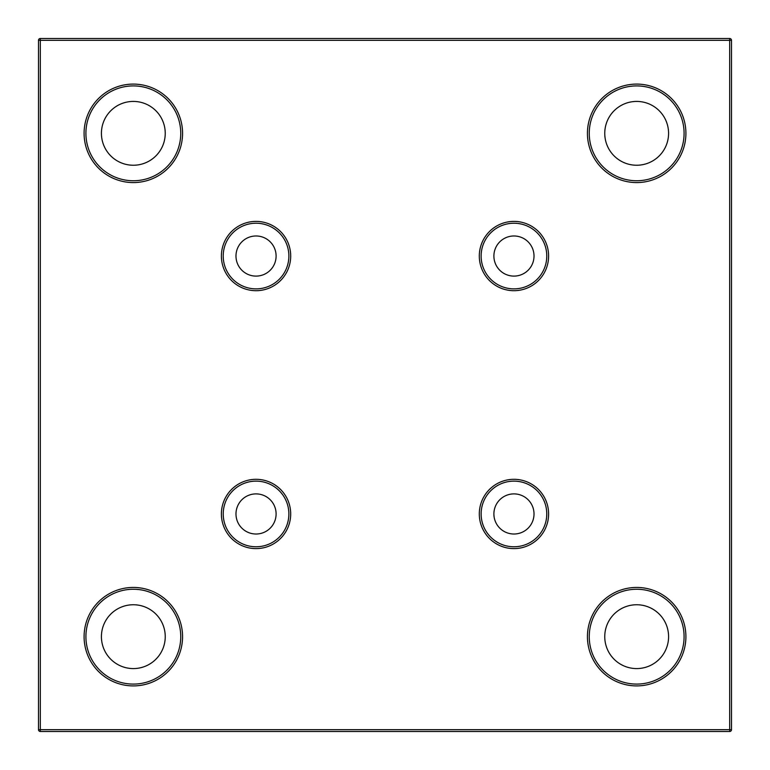<?xml version="1.0" encoding="UTF-8"?>
<svg xmlns="http://www.w3.org/2000/svg" width="770" height="770" viewBox="0 0 770 770"><rect width="100%" height="100%" fill="white"/><g stroke="black" fill="none" stroke-linecap="round" stroke-linejoin="round"><path stroke-width="1.16" d="M636.665 668.581A31.916 31.916 0 0 1 609.032 620.707A31.916 31.916 0 0 1 664.308 620.707A31.916 31.916 0 0 1 636.665 668.581M133.335 668.581A31.916 31.916 0 0 1 105.692 620.707A31.916 31.916 0 0 1 160.969 620.707A31.916 31.916 0 0 1 133.335 668.581M256.044 534.014A20.058 20.058 0 0 1 238.671 503.926A20.058 20.058 0 0 1 273.417 503.926A20.058 20.058 0 0 1 256.044 534.014M513.956 534.014A20.058 20.058 0 0 1 496.583 503.926A20.058 20.058 0 0 1 531.329 503.926A20.058 20.058 0 0 1 513.956 534.014M636.665 165.242A31.916 31.916 0 0 1 609.032 117.377A31.916 31.916 0 0 1 664.308 117.377A31.916 31.916 0 0 1 636.665 165.242M513.956 276.103A20.058 20.058 0 0 1 496.583 246.015A20.058 20.058 0 0 1 531.329 246.015A20.058 20.058 0 0 1 513.956 276.103M256.044 276.103A20.058 20.058 0 0 1 238.671 246.015A20.058 20.058 0 0 1 273.417 246.015A20.058 20.058 0 0 1 256.044 276.103M133.335 165.242A31.916 31.916 0 0 1 105.692 117.377A31.916 31.916 0 0 1 160.969 117.377A31.916 31.916 0 0 1 133.335 165.242M38.5 729.681L38.5 40.319A1.819 1.819 0 0 1 40.319 38.5L729.681 38.5A1.819 1.819 0 0 1 731.5 40.319L731.5 729.681A1.819 1.819 0 0 1 729.681 731.5L40.319 731.5A1.819 1.819 0 0 1 38.5 729.681L729.681 729.681L729.681 40.319L40.319 40.319L40.319 731.5M133.335 180.748A47.413 47.413 0 0 0 174.395 109.619A47.413 47.413 0 0 0 92.265 109.619A47.413 47.413 0 0 0 133.335 180.748A47.413 47.413 0 0 0 180.748 133.335A47.413 47.413 0 0 0 133.335 85.913A47.413 47.413 0 0 0 85.913 133.335A47.413 47.413 0 0 0 133.335 180.748A47.413 47.413 0 0 0 180.748 133.335A47.413 47.413 0 0 0 133.335 85.913A47.413 47.413 0 0 0 85.913 133.335A47.413 47.413 0 0 0 133.335 180.748M513.956 288.875A32.831 32.831 0 0 0 542.378 239.634A32.831 32.831 0 0 0 485.524 239.634A32.831 32.831 0 0 0 513.956 288.875A32.831 32.831 0 0 0 546.777 256.044A32.831 32.831 0 0 0 513.956 223.223A32.831 32.831 0 0 0 481.125 256.044A32.831 32.831 0 0 0 513.956 288.875A32.831 32.831 0 0 0 546.777 256.044A32.831 32.831 0 0 0 513.956 223.223A32.831 32.831 0 0 0 481.125 256.044A32.831 32.831 0 0 0 513.956 288.875M636.665 180.748A47.413 47.413 0 0 0 677.735 109.619A47.413 47.413 0 0 0 595.605 109.619A47.413 47.413 0 0 0 636.665 180.748A47.413 47.413 0 0 0 684.087 133.335A47.413 47.413 0 0 0 636.665 85.913A47.413 47.413 0 0 0 589.252 133.335A47.413 47.413 0 0 0 636.665 180.748A47.413 47.413 0 0 0 684.087 133.335A47.413 47.413 0 0 0 636.665 85.913A47.413 47.413 0 0 0 589.252 133.335A47.413 47.413 0 0 0 636.665 180.748M513.956 546.777A32.831 32.831 0 0 0 542.378 497.545A32.831 32.831 0 0 0 485.524 497.545A32.831 32.831 0 0 0 513.956 546.777A32.831 32.831 0 0 0 546.777 513.956A32.831 32.831 0 0 0 513.956 481.125A32.831 32.831 0 0 0 481.125 513.956A32.831 32.831 0 0 0 513.956 546.777A32.831 32.831 0 0 0 546.777 513.956A32.831 32.831 0 0 0 513.956 481.125A32.831 32.831 0 0 0 481.125 513.956A32.831 32.831 0 0 0 513.956 546.777M256.044 546.777A32.831 32.831 0 0 0 284.476 497.545A32.831 32.831 0 0 0 227.622 497.545A32.831 32.831 0 0 0 256.044 546.777A32.831 32.831 0 0 0 288.875 513.956A32.831 32.831 0 0 0 256.044 481.125A32.831 32.831 0 0 0 223.223 513.956A32.831 32.831 0 0 0 256.044 546.777A32.831 32.831 0 0 0 288.875 513.956A32.831 32.831 0 0 0 256.044 481.125A32.831 32.831 0 0 0 223.223 513.956A32.831 32.831 0 0 0 256.044 546.777M133.335 684.087A47.413 47.413 0 0 0 174.395 612.959A47.413 47.413 0 0 0 92.265 612.959A47.413 47.413 0 0 0 133.335 684.087A47.413 47.413 0 0 0 180.748 636.665A47.413 47.413 0 0 0 133.335 589.252A47.413 47.413 0 0 0 85.913 636.665A47.413 47.413 0 0 0 133.335 684.087A47.413 47.413 0 0 0 180.748 636.665A47.413 47.413 0 0 0 133.335 589.252A47.413 47.413 0 0 0 85.913 636.665A47.413 47.413 0 0 0 133.335 684.087M731.5 729.681A1.819 1.819 0 0 1 729.681 731.5L729.681 729.681L731.5 729.681A1.819 1.819 0 0 1 729.681 731.5M256.044 288.875A32.831 32.831 0 0 0 288.875 256.044A32.831 32.831 0 0 0 256.044 223.223A32.831 32.831 0 0 0 223.223 256.044A32.831 32.831 0 0 0 256.044 288.875A32.831 32.831 0 0 0 288.875 256.044A32.831 32.831 0 0 0 256.044 223.223A32.831 32.831 0 0 0 223.223 256.044A32.831 32.831 0 0 0 256.044 288.875M636.665 684.087A47.413 47.413 0 0 0 684.087 636.665A47.413 47.413 0 0 0 636.665 589.252A47.413 47.413 0 0 0 589.252 636.665A47.413 47.413 0 0 0 636.665 684.087A47.413 47.413 0 0 0 684.087 636.665A47.413 47.413 0 0 0 636.665 589.252A47.413 47.413 0 0 0 589.252 636.665A47.413 47.413 0 0 0 636.665 684.087M133.335 84.094A49.241 49.241 0 0 1 175.974 157.956A49.241 49.241 0 0 1 90.687 157.956A49.241 49.241 0 0 1 133.335 84.094M256.044 221.394A34.65 34.65 0 0 1 286.055 273.369A34.65 34.65 0 0 1 226.034 273.369A34.65 34.65 0 0 1 256.044 221.394M513.956 221.394A34.65 34.65 0 0 1 543.966 273.369A34.65 34.65 0 0 1 483.945 273.369A34.65 34.65 0 0 1 513.956 221.394M636.665 84.094A49.241 49.241 0 0 1 679.313 157.956A49.241 49.241 0 0 1 594.026 157.956A49.241 49.241 0 0 1 636.665 84.094M513.956 479.306A34.65 34.65 0 0 1 543.966 531.281A34.65 34.65 0 0 1 483.945 531.281A34.65 34.65 0 0 1 513.956 479.306M256.044 479.306A34.65 34.65 0 0 1 286.055 531.281A34.65 34.65 0 0 1 226.034 531.281A34.65 34.65 0 0 1 256.044 479.306M133.335 587.433A49.241 49.241 0 0 1 175.974 661.286A49.241 49.241 0 0 1 90.687 661.286A49.241 49.241 0 0 1 133.335 587.433M636.665 587.433A49.241 49.241 0 0 1 679.313 661.286A49.241 49.241 0 0 1 594.026 661.286A49.241 49.241 0 0 1 636.665 587.433M729.681 38.5L729.681 40.319L731.5 40.319M38.5 40.319L40.319 40.319L40.319 38.5"/></g></svg>
